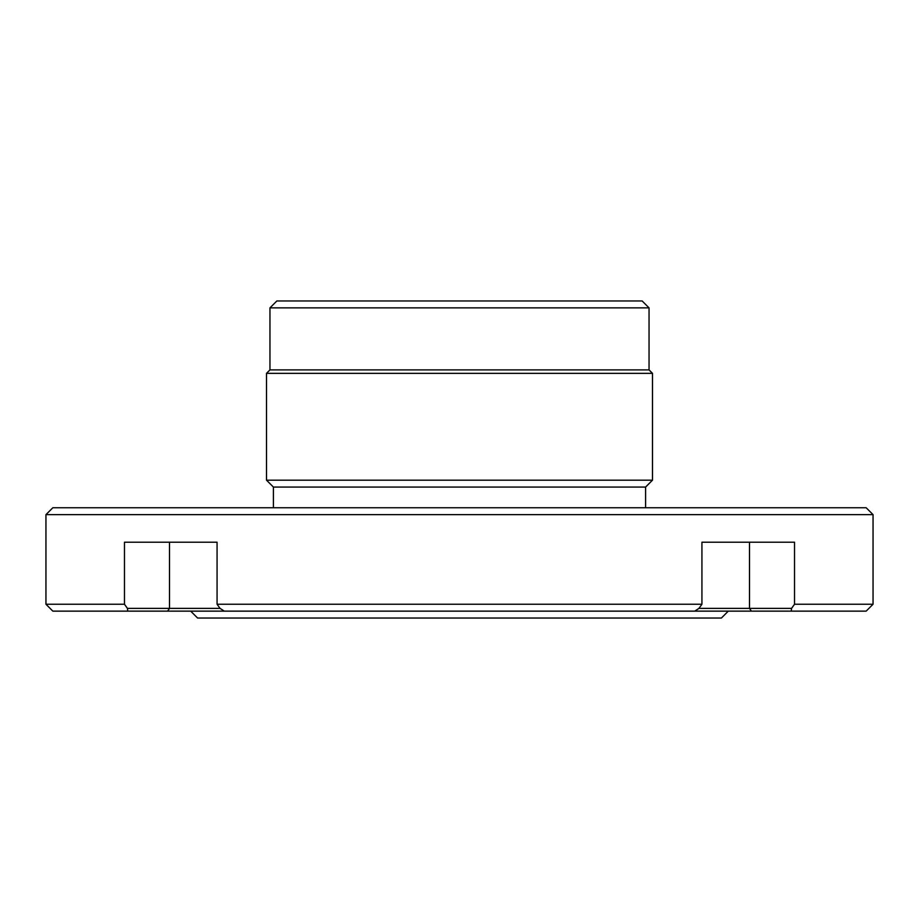 <?xml version="1.0" encoding="UTF-8"?>
<svg xmlns="http://www.w3.org/2000/svg" width="919" height="919" viewBox="0 0 919 919"><rect width="100%" height="100%" fill="white"/><g stroke="black" fill="none" stroke-linecap="round" stroke-linejoin="round"><path stroke-width="1.38" d="M794.533 604.242L873.05 604.242L866.157 611.135L52.842 611.135L45.95 604.242L124.467 604.242L127.431 608.378L220.032 608.378L217.068 604.242L701.932 604.242L698.968 608.378L791.569 608.378L794.533 604.242L794.533 542.21L701.932 542.21L701.932 604.242M220.032 608.378L224.282 611.135M190.692 611.135L197.585 618.027L721.415 618.027L728.308 611.135M703.184 542.21L701.932 542.21M649.044 307.865L269.956 307.865L276.849 300.972L642.151 300.972L649.044 307.865L649.044 369.897L652.49 373.344L652.49 480.177L645.597 487.07L273.402 487.07L273.402 507.747M652.49 480.177L266.51 480.177L266.51 373.344L652.49 373.344M649.044 369.897L269.956 369.897L266.51 373.344M45.95 514.64L52.842 507.747L866.157 507.747L873.05 514.64L45.95 514.64L45.95 604.242M217.068 604.242L217.068 542.21L124.467 542.21L124.467 604.242M217.068 542.21L215.816 542.21M694.718 611.135L698.968 608.378M791.569 608.378L791.225 611.135M127.775 611.135L127.431 608.378M749.49 542.21L749.49 608.378L751.432 611.135M169.51 542.21L169.51 608.378L167.568 611.135M645.597 487.07L645.597 507.747M873.05 514.64L873.05 604.242M269.956 307.865L269.956 369.897M273.402 487.07L266.51 480.177"/></g></svg>
